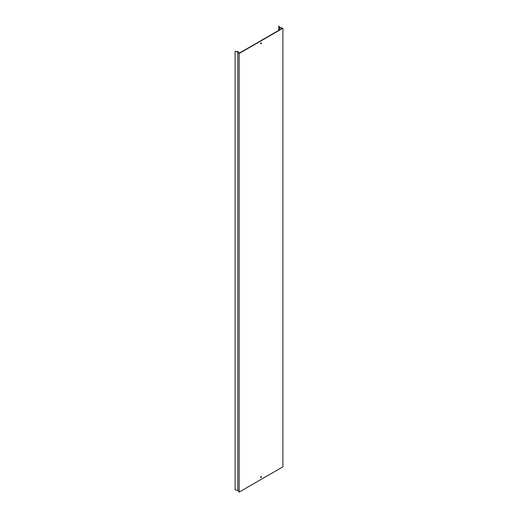 <?xml version="1.0" encoding="UTF-8"?>
<svg xmlns="http://www.w3.org/2000/svg" width="518" height="518" viewBox="0 0 518 518"><rect width="100%" height="100%" fill="white"/><g stroke="black" fill="none" stroke-linecap="round" stroke-linejoin="round"><path stroke-width="0.78" d="M260.599 477.253A0.589 0.343 120 0 0 261.435 476.774A0.589 0.343 120 0 0 260.599 477.253M261.176 476.476A0.589 0.343 -60 0 1 260.632 477.421M260.599 43.564A0.589 0.343 120 0 0 261.435 43.078A0.589 0.343 120 0 0 260.599 43.564M261.176 42.78A0.589 0.343 -60 0 1 260.632 43.726M278.775 30.348L278.775 25.952L279.591 27.584L282.342 28.289L239.245 53.173L238.021 51.586L235.101 51.295L235.101 489.899L237.788 490.345L237.788 51.742L235.101 51.295M278.775 25.952L279.856 27.448L282.899 28.231L239.141 53.496L239.141 492.1L237.788 490.345M239.141 53.496L237.788 51.742M282.899 28.231L282.899 466.835L239.141 492.1M279.591 27.584L279.591 29.882"/></g></svg>
